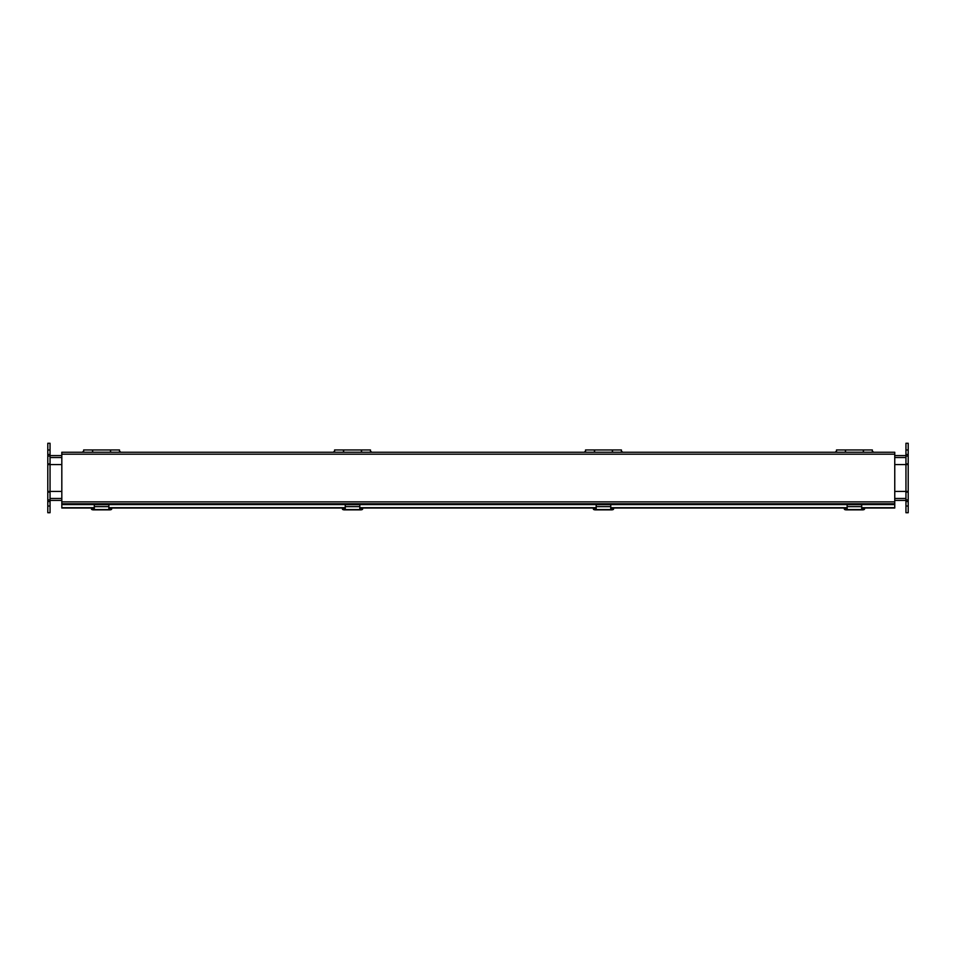 <?xml version="1.0" encoding="UTF-8"?>
<svg xmlns="http://www.w3.org/2000/svg" width="956" height="956" viewBox="0 0 956 956"><rect width="100%" height="100%" fill="white"/><g stroke="black" fill="none" stroke-linecap="round" stroke-linejoin="round"><path stroke-width="1.43" d="M61.817 491.444L50.047 491.444L50.047 443.273L47.8 443.273L47.8 464.556L61.817 464.556M894.756 491.444L905.953 491.444L905.953 512.727L908.2 512.727L908.2 491.444L905.953 491.444L905.953 464.556L894.756 464.556M50.047 455.594L61.817 455.594M894.756 455.594L905.953 455.594M50.047 500.406L61.817 500.406M894.756 500.406L905.953 500.406M61.817 454.184L61.817 503.788L894.756 503.788L894.756 452.248L61.817 452.248L61.817 454.184L894.756 454.184M94.297 508.018L61.817 508.018L61.817 503.788M894.756 503.788L894.756 504.589L61.817 504.589M861.703 508.018L894.756 508.018L894.756 504.589M61.817 507.696L94.297 507.696M108.853 507.696L345.247 507.696M359.803 507.696L596.197 507.696M610.753 507.696L847.147 507.696M861.703 507.696L894.756 507.696M847.147 508.018L610.753 508.018M596.197 508.018L359.803 508.018M345.247 508.018L108.853 508.018M61.817 502.498L61.817 493.535M894.756 502.498L894.756 493.535M894.756 455.331L894.756 464.293M61.817 455.331L61.817 464.293M847.147 509.56L861.703 509.811L861.703 504.696L847.147 504.696L847.147 509.56L861.703 509.56M864.511 508.018L861.703 508.544M847.147 508.544L844.339 508.018M844.339 508.544L844.339 509.094A2.235 0.765 0 0 0 846.586 509.871L862.264 509.871A2.235 0.765 0 0 0 864.511 509.094L864.511 508.544M863.316 452.248L863.316 449.953L845.534 449.953L845.534 452.248M50.047 492.101L50.047 491.444L47.8 491.444L47.8 512.727L50.047 512.727L50.047 492.101L47.8 492.101M47.8 464.556L47.8 491.444M905.953 463.899L905.953 464.556L908.2 464.556L908.2 443.273L905.953 443.273L905.953 463.899L908.2 463.899M908.2 491.444L908.2 464.556M596.197 509.56L610.753 509.811L610.753 504.696L596.197 504.696L596.197 509.56L610.753 509.56M613.561 508.018L610.753 508.544M596.197 508.544L593.389 508.018M593.389 508.544L593.389 509.094A2.235 0.765 0 0 0 595.636 509.871L611.314 509.871A2.235 0.765 0 0 0 613.561 509.094L613.561 508.544M345.247 509.56L359.803 509.811L359.803 504.696L345.247 504.696L345.247 509.56L359.803 509.56M362.611 508.018L359.803 508.544M345.247 508.544L342.439 508.018M342.439 508.544L342.439 509.094A2.235 0.765 0 0 0 344.686 509.871L360.364 509.871A2.235 0.765 0 0 0 362.611 509.094L362.611 508.544M361.416 452.248L361.416 449.953L343.634 449.953L343.634 452.248M94.297 509.56L108.853 509.811L108.853 504.696L94.297 504.696L94.297 509.56L108.853 509.56M111.661 508.018L108.853 508.544M94.297 508.544L91.489 508.018M91.489 508.544L91.489 509.094A2.235 0.765 0 0 0 93.736 509.871L109.414 509.871A2.235 0.765 0 0 0 111.661 509.094L111.661 508.544M110.466 452.248L110.466 449.953L92.684 449.953L92.684 452.248M612.366 452.248L612.366 449.953L594.584 449.953L594.584 452.248M836.5 452.248L836.5 449.953L845.391 449.953L845.391 452.248M872.35 452.248L872.35 449.953L863.459 449.953L863.459 452.248M585.55 452.248L585.55 449.953L594.441 449.953L594.441 452.248M621.4 452.248L621.4 449.953L612.509 449.953L612.509 452.248M334.6 452.248L334.6 449.953L343.491 449.953L343.491 452.248M370.45 452.248L370.45 449.953L361.559 449.953L361.559 452.248M83.65 452.248L83.65 449.953L92.541 449.953L92.541 452.248M119.5 452.248L119.5 449.953L110.609 449.953L110.609 452.248M50.047 498.47L61.817 498.47M894.756 498.47L905.953 498.47M50.047 457.53L61.817 457.53M894.756 457.53L905.953 457.53M61.817 501.852L894.756 501.852M861.703 506.656L847.147 506.656M836.5 451.304L836.273 452.248M872.577 452.248L872.35 451.304M47.8 449.989L50.047 449.989M47.8 454.482L50.047 454.482M47.8 456.072L50.047 456.072M47.8 463.899L50.047 463.899M47.8 499.928L50.047 499.928M47.8 501.518L50.047 501.518M47.8 506.011L50.047 506.011M908.2 506.011L905.953 506.011M908.2 501.518L905.953 501.518M908.2 499.928L905.953 499.928M908.2 492.101L905.953 492.101M908.2 456.072L905.953 456.072M908.2 454.482L905.953 454.482M908.2 449.989L905.953 449.989M610.753 506.656L596.197 506.656M359.803 506.656L345.247 506.656M334.6 451.304L334.373 452.248M370.677 452.248L370.45 451.304M108.853 506.656L94.297 506.656M83.65 451.304L83.423 452.248M119.727 452.248L119.5 451.304M585.55 451.304L585.323 452.248M621.627 452.248L621.4 451.304M873.676 452.248L872.577 451.304M836.273 451.304L835.174 452.248M371.776 452.248L370.677 451.304M334.373 451.304L333.274 452.248M120.826 452.248L119.727 451.304M83.423 451.304L82.324 452.248M622.726 452.248L621.627 451.304M585.323 451.304L584.224 452.248"/></g></svg>
